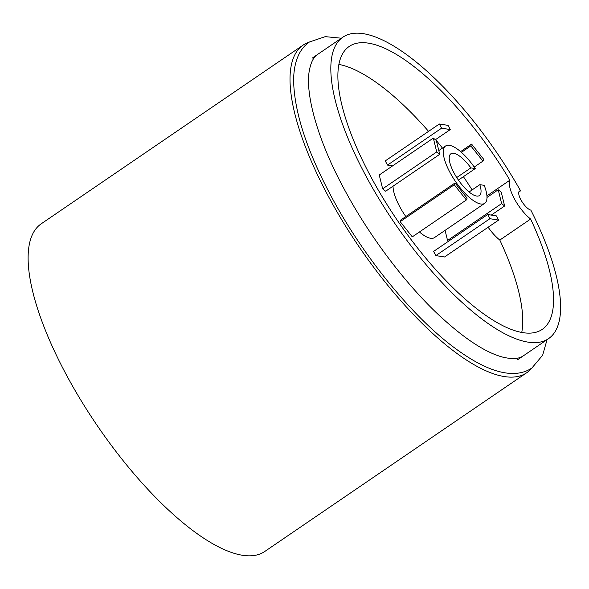 <?xml version="1.0" encoding="UTF-8"?>
<svg xmlns="http://www.w3.org/2000/svg" width="589" height="589" viewBox="0 0 589 589"><rect width="100%" height="100%" fill="white"/><g stroke="black" fill="none" stroke-linecap="round" stroke-linejoin="round"><path stroke-width="0.88" d="M520.566 190.843A182.465 62.059 -124.3 0 0 342.879 37.188A182.465 62.059 -124.3 0 0 394.453 222.892A182.465 62.059 -124.3 0 0 548.558 338.631A182.465 62.059 -124.3 0 0 530.851 210.111A11.405 3.88 -124.3 0 1 520.86 199.715A11.405 3.88 -124.3 0 1 519.439 191.079A11.405 3.88 -124.3 0 1 520.566 190.843L518.806 192.043M486.926 195.872L509.897 180.197A26.277 8.938 55.7 0 0 514.322 198.684A26.277 8.938 55.7 0 0 530.63 219.042L499.818 240.062A171.259 58.245 55.7 0 1 521.751 332.439M509.897 180.197A171.259 58.245 55.7 0 0 349.196 46.45A171.259 58.245 55.7 0 0 370.496 176.096A171.259 58.245 55.7 0 0 542.241 329.376A171.259 58.245 55.7 0 0 530.63 219.042M531.698 368.147A198.331 67.455 -124.3 0 1 526.691 372.763L264.785 551.466A198.331 67.455 -124.3 0 1 65.887 373.956A198.331 67.455 -124.3 0 1 41.215 223.813L303.121 45.11A198.331 67.455 -124.3 0 1 309.247 42.128M526.691 372.763A198.331 67.455 -124.3 0 1 327.786 195.253A198.331 67.455 -124.3 0 1 303.121 45.11M472.113 189.916A171.259 58.245 55.7 0 0 463.403 176.671M442.457 148.119A171.259 58.245 55.7 0 0 436.346 140.55M436.228 140.41A171.259 58.245 55.7 0 0 435.565 139.608M428.556 131.362A171.259 58.245 55.7 0 0 338.866 64.407M488.134 227.236A26.277 8.938 55.7 0 0 499.818 240.062M469.072 191.992L479.821 184.651A25.29 8.599 55.7 0 1 479.38 195.555A25.29 8.599 55.7 0 1 454.023 172.923A25.29 8.599 55.7 0 1 450.879 153.781A25.29 8.599 55.7 0 1 470.876 167.887L475.264 168.579A34.707 11.802 -124.3 0 0 445.571 145.998L438.812 150.607M393.047 186.176A34.707 11.802 55.7 0 0 405.814 216.546M419.442 231.985A34.707 11.802 55.7 0 0 434.468 237.603L484.695 203.338A34.707 11.802 -124.3 0 1 455.378 181.324A34.707 11.802 -124.3 0 1 445.571 145.998M479.821 184.651L484.217 185.344A34.707 11.802 -124.3 0 1 484.695 203.338M458.411 180.079L475.264 168.579M456.725 177.539L470.876 167.887M439.342 123.999L448.052 125.369L450.291 129.558L441.581 128.188L439.342 123.999L385.265 160.9L387.503 165.089L392.598 165.892M441.581 128.188L387.503 165.089M450.291 129.558L435.381 139.733M382.651 188.826L385.655 191.219L439.725 154.325L436.721 151.933L382.651 188.826L379.25 174.992L433.327 138.098L436.331 140.491L439.725 154.325M436.721 151.933L433.327 138.098M400.181 221.663L412.285 236.866L466.363 199.966L454.259 184.769L400.181 221.663L400.947 219.866L455.025 182.965L467.129 198.169L466.363 199.966M454.259 184.769L455.025 182.965M435.838 255.604L444.548 256.973L498.625 220.08L489.908 218.71L435.838 255.604L433.6 251.415L487.67 214.521L496.387 215.883L498.625 220.08M489.908 218.71L487.67 214.521M445.07 230.373L447.552 240.481L448.509 241.24M498.235 189.754L501.239 192.147L504.633 205.981L501.629 203.588L498.235 189.754L486.985 197.433M504.633 205.981L491.285 215.088M501.629 203.588L447.552 240.481M470.832 145.91L471.598 144.106L483.709 159.31L482.936 161.106L470.832 145.91L461.415 152.337M471.598 144.106L460.591 151.616M482.936 161.106L474.219 167.055M547.063 339.654L542.638 355.241L531.904 368C527.258 371.122 521.987 372.903 516.111 373.338C499.317 374.67 478.187 365.725 452.713 346.494C410.511 314.659 361.999 254.455 330.709 195.393C307.149 150.917 294.802 113.324 293.668 82.629C293.403 71.637 295.133 62.25 298.851 54.49C301.399 49.292 304.933 45.125 309.461 41.988L325.253 36.643L341.384 38.211M317.846 54.269L317.846 54.269C313.613 56.787 310.72 62.537 309.159 71.512C305.198 96.434 319.216 143.068 343.829 188.392C368 233.892 402.964 280.806 436.611 312.958C463.359 338.211 485.829 353.047 504.029 357.449C517.216 360.129 521.339 357.111 523.525 355.712M342.879 37.188L312.067 58.215M548.558 338.631L517.746 359.658"/></g></svg>
